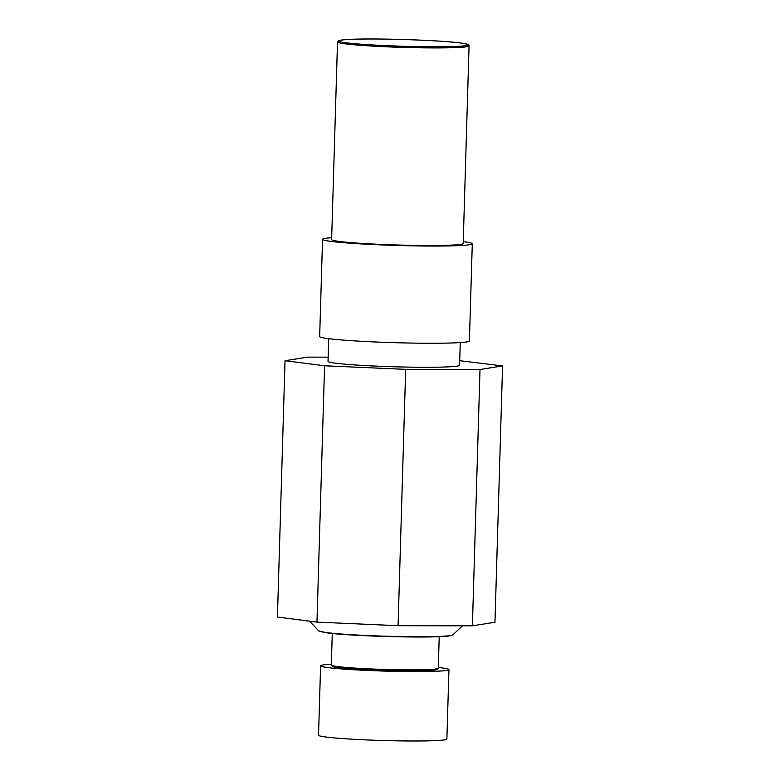 <?xml version="1.0" encoding="UTF-8"?>
<svg xmlns="http://www.w3.org/2000/svg" width="780" height="780" viewBox="0 0 780 780"><rect width="100%" height="100%" fill="white"/><g stroke="black" fill="none" stroke-linecap="round" stroke-linejoin="round"><path stroke-width="1.17" d="M463.252 241.634A74.899 3.919 -178.3 0 1 463.515 241.663A74.899 3.919 -178.3 0 1 472.29 243.779A74.899 3.919 -178.3 0 1 415.477 245.895A74.899 3.919 -178.3 0 1 331.325 241.439A74.899 3.919 -178.3 0 1 322.549 239.333A74.899 3.919 -178.3 0 1 331.695 237.734M472.29 243.779L469.404 340.967A74.899 3.919 -178.3 0 1 412.601 343.093A74.899 3.919 -178.3 0 1 328.439 338.637A74.899 3.919 -178.3 0 1 319.663 336.531L322.549 239.333M459.712 360.701L502.574 365.908L480.012 369.496L405.678 369.359L324.577 365.781L285.031 360.721L307.603 357.133L328.156 357.172M502.574 365.908L494.969 622.245L472.397 625.833L398.073 625.697L316.963 622.118L277.427 617.058L285.031 360.721M480.012 369.496L472.397 625.833M405.678 369.359L398.073 625.697M324.577 365.781L316.963 622.118M438.302 667.446A64.204 3.364 -178.3 0 1 448.939 669.62A64.204 3.364 -178.3 0 1 414.911 671.58A64.204 3.364 -178.3 0 1 320.599 665.808A64.204 3.364 -178.3 0 1 331.344 664.267M448.939 669.62L446.881 739.04A64.204 3.364 -178.3 0 1 412.844 741A64.204 3.364 -178.3 0 1 318.532 735.238L320.599 665.808M339.349 241.449A65.803 3.442 -178.3 0 1 331.636 239.606L337.506 42.003A65.803 3.442 1.7 0 0 345.209 43.855A65.803 3.442 1.7 0 0 419.152 47.775A65.803 3.442 1.7 0 0 469.063 45.913L463.193 243.506A65.803 3.442 -178.3 0 1 413.283 245.368A65.803 3.442 -178.3 0 1 339.349 241.449M460.258 342.576L459.576 365.264A65.803 3.442 -178.3 0 1 409.675 367.127A65.803 3.442 -178.3 0 1 335.731 363.217A65.803 3.442 -178.3 0 1 328.029 361.364L328.702 338.666M439.218 636.655L438.282 668.236L437.463 669.406L432.266 670.293L409.412 670.868A52.426 2.74 -178.3 0 1 354.627 669.065A52.426 2.74 -178.3 0 1 332.904 665.788M436.663 668.87A52.426 2.74 -178.3 0 1 409.441 670.868M346.183 42.793A64.74 3.383 1.7 0 0 433.7 46.78A64.74 3.383 1.7 0 0 460.444 42.988A64.74 3.383 1.7 0 0 372.928 39A64.74 3.383 1.7 0 0 346.183 42.793M451.971 635.251A66.436 3.481 -178.3 0 1 399.155 636.802A66.436 3.481 -178.3 0 1 327.171 632.902M318.737 630.883L327.073 632.892C348.572 635.905 420.049 638.099 443.274 636.451C450.645 635.807 453.843 635.281 452.868 634.861L452.868 634.861A67.187 3.52 -178.3 0 1 400.296 636.558A67.187 3.52 -178.3 0 1 326.518 632.59A67.187 3.52 -178.3 0 1 318.737 630.883L309.553 621.173M438.282 668.236A53.498 2.798 -178.3 0 1 409.919 669.864A53.498 2.798 -178.3 0 1 331.325 665.057L332.26 633.477M469.063 45.913C466.908 44.87 473.782 45.172 460.541 42.998C439.657 40.072 370.344 37.937 347.51 39.517C338.149 40.16 338.5 40.784 338.267 40.843L337.506 42.003M452.868 634.861L462.501 625.813M409.412 670.868L356.06 669.162C342.391 668.207 334.786 667.397 333.245 666.734L331.325 665.057"/></g></svg>
